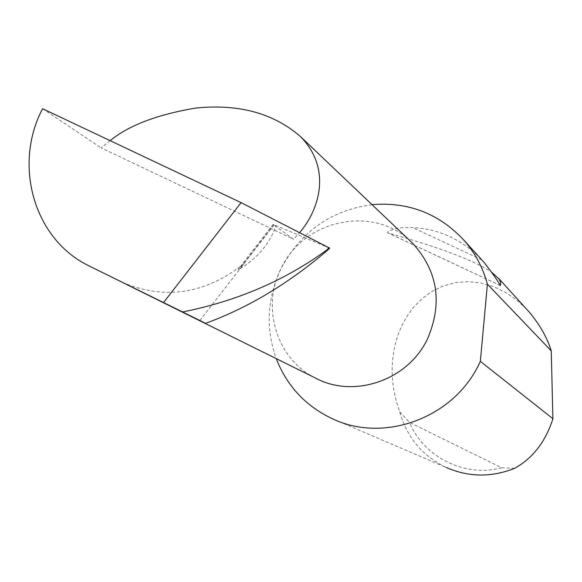 <?xml version="1.0" encoding="UTF-8"?>
<svg xmlns="http://www.w3.org/2000/svg" width="582" height="582" viewBox="0 0 582 582"><rect width="100%" height="100%" fill="white"/><g stroke="black" fill="none" stroke-linecap="round" stroke-linejoin="round"><path stroke-width="0.44" stroke-dasharray="2.91 2.18" d="M273.926 225.023L240.017 268.702L238.293 269.43L242.447 265.116L273.831 224.688L273.023 224.441L293.677 239.297L299.57 232.625M110.144 140.669L101.108 147.879L293.677 239.297M372.007 204.631C331.143 210.291 300.865 231.549 281.164 268.397C303.433 219.778 372.669 204.675 410.383 241.144M480.979 258.961C461.817 239.449 438.952 228.959 412.376 227.482L402.38 227.693L395.396 228.733L388.485 231.156L387.459 232.444L388.47 233.142C439.752 247.43 474.17 260.46 491.725 272.231M526.601 309.144L516.925 300.188L505.918 292.564L493.827 286.708L481.03 282.983L467.972 281.615L455.139 282.677L442.989 286.053L431.902 291.473L422.154 298.559L413.889 306.874L407.138 316.004L401.842 325.549L397.884 335.181L395.098 344.66C390.005 367.249 391.57 389.656 399.783 411.874C406.934 437.388 422.437 455.924 446.307 467.499L332.016 418.574M314.775 377.696C276.494 358.585 261.042 307.114 281.164 268.397C267.109 298.042 265.465 328.11 276.217 358.599M199.866 320.537L243.931 263.762C204.799 294.419 163.826 300.421 121.012 281.761M243.931 263.762L242.447 265.116M329.681 248.158L273.831 224.688M514.706 468.284L501.771 467.768L409.561 422.437L399.783 411.874M501.771 467.768C464.763 477.72 423.812 457.241 409.561 422.437M240.017 268.702C257.128 258.488 269.11 244.302 275.963 226.158M42.573 108.696L101.108 147.879M329.354 248.041L327.841 249.984M481.729 259.783L412.376 227.482M500.294 285.478L388.47 233.142M500.411 285.58L387.91 232.931M87.562 265.166L129.422 285.9M273.023 224.441L238.329 269.153"/><path stroke-width="0.87" d="M299.57 232.625C318.419 211.033 332.795 169.551 300.487 136.574C273.685 113.308 238.976 103.778 196.338 107.976C157.577 114.407 128.848 125.305 110.144 140.669M410.383 241.144L412.769 243.422C437.817 271.161 442.764 302.887 427.625 338.615C408.208 380.461 353.412 399.136 314.775 377.696L129.422 285.9M491.725 272.231L499.203 279.215L500.702 282.546L500.411 285.58C497.559 280.488 492.088 272.718 483.991 262.278L480.979 258.961M446.307 467.499C468.779 477.276 491.579 477.531 514.706 468.284C532.355 458.449 544.905 442.516 552.347 420.495L552.9 418.705L551.256 350.873C547.247 337.873 539.951 324.974 529.373 312.192L526.601 309.144M551.256 350.873L487.396 284.176C482.98 267.836 475.327 253.359 464.429 240.752C439.512 213.732 408.702 201.692 372.007 204.631M276.217 358.599C286.911 385.939 305.506 405.93 332.016 418.574C383.909 443.717 454.033 417.941 479.357 363.415L480.346 361.349L552.9 418.705M205.584 323.345L182.588 311.945C237.034 301.141 285.282 280.357 327.331 249.598L329.674 248.114L327.841 249.984C288.854 283.369 248.107 307.827 205.584 323.345L90.021 266.411L163.549 302.567L241.101 202.631L329.681 248.158M241.101 202.631L42.573 108.696C13.153 164.517 33.538 238.125 87.562 265.166L90.021 266.411M182.588 311.945L163.549 302.567M487.396 284.176L480.346 361.349M327.331 249.598L328.845 247.648M300.487 136.574L412.769 243.422M529.373 312.192L498.323 278.036M483.991 262.278L464.429 240.752"/></g></svg>
